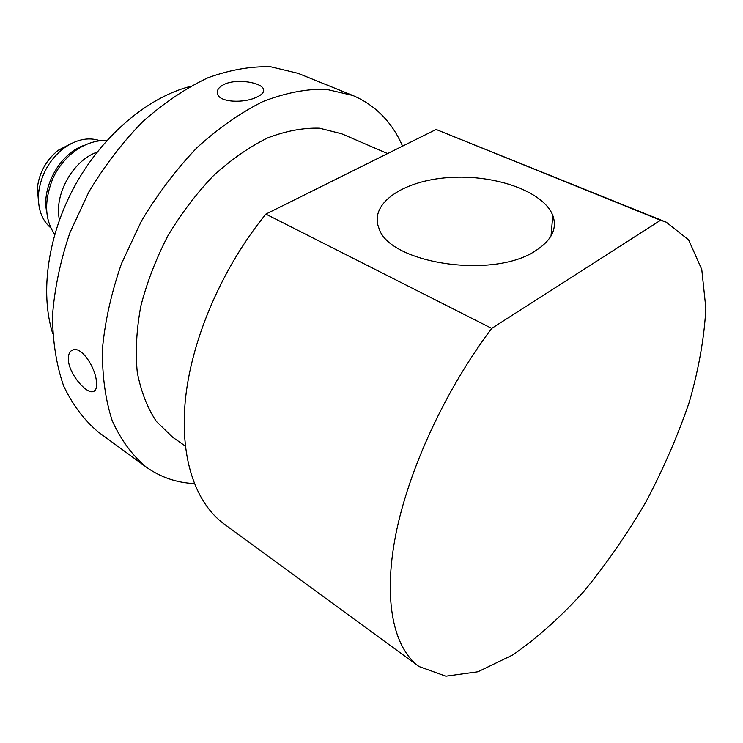 <?xml version="1.0" encoding="UTF-8"?>
<svg xmlns="http://www.w3.org/2000/svg" width="743" height="743" viewBox="0 0 743 743"><rect width="100%" height="100%" fill="white"/><g stroke="black" fill="none" stroke-linecap="round" stroke-linejoin="round"><path stroke-width="1.11" d="M491.727 328.397L265.864 214.105C223.039 266.653 192.604 336.625 185.741 396.483C179.026 456.378 195.065 502.797 224.237 524.121L418.978 666.508L445.846 676.195L477.935 671.774L512.949 654.843C537.04 638.116 560.705 616.959 583.933 591.372C606.455 563.891 627.129 534.05 645.955 501.85C663.397 468.87 677.857 435.574 689.337 401.954C698.829 368.723 704.336 337.461 705.85 308.169L701.773 269.495L688.622 239.887L666.22 222.166L660.564 220.262L491.727 328.397C445.168 390.168 408.427 470.003 395.629 535.35C382.951 600.762 393.632 648.017 418.978 666.508M666.22 222.166L436.104 129.468L660.564 220.262M265.864 214.105L436.104 129.468M535.452 250.818C492.748 279.619 388.589 263.161 378.884 228.045C369.011 203.48 403.18 180.568 448.707 177.568C494.086 174.168 543.356 191.053 552.801 215.451C557.482 228.528 551.705 240.323 535.452 250.818M71.932 143.232L58.158 150.327C46.261 160.014 39.333 172.46 37.382 187.673L38.608 203.118M51.007 228.073C41.599 220.086 37.475 208.319 38.645 192.771C40.967 174.837 49.14 160.144 63.155 148.711C75.749 139.526 87.925 136.823 99.673 140.613M83.745 145.47C59.923 153.699 41.181 187.375 46.735 211.959M97.11 152.148C72.935 160.386 53.719 194.935 59.459 219.817M189.92 86.522C148.136 97.324 103.333 134.706 75.591 184.487C47.923 234.296 39.769 292.073 52.623 333.273M402.567 146.139C392.053 122.066 375.466 105.172 352.804 95.457L298.082 73.334L270.833 66.805C250.893 66.136 229.903 69.805 207.854 77.801C185.611 88.324 163.934 102.924 142.823 121.592C122.558 142.331 104.577 165.754 88.891 191.88L69.879 232.819C60.341 261.007 54.555 288.581 52.521 315.543C52.679 341.501 56.366 364.934 63.592 385.831C72.61 404.851 84.228 420.287 98.438 432.147L146.083 466.985C160.377 477.21 176.444 482.736 194.285 483.572M352.804 95.457L325.861 89.206C306.032 88.863 285.024 92.986 262.846 101.577C240.407 112.787 218.423 128.186 196.895 147.773C176.165 169.478 157.665 193.923 141.402 221.098L121.508 263.57C111.376 292.733 105.023 321.162 102.45 348.857C102.097 375.466 105.339 399.363 112.156 420.566C120.812 439.791 132.124 455.264 146.083 466.985M96.376 380.927C97.166 387.595 95.903 391.208 92.606 391.756C85.742 392.963 70.297 375.289 68.542 361.6C67.789 354.68 69.508 350.696 73.696 349.674C82.194 347.436 94.983 367.107 96.376 380.927M256.159 97.407C243.658 103.268 220.086 102.553 217.615 94.259C216.343 90.265 218.823 86.838 225.055 83.987C237.639 78.507 260.858 82.538 263.366 88.863C264.592 91.863 262.186 94.714 256.159 97.407M387.605 153.578L341.696 133.786L319.518 128.195C303.172 127.703 285.86 130.954 267.591 137.929C249.119 147.086 231.054 159.689 213.38 175.738C196.375 193.533 181.199 213.566 167.881 235.837C155.984 258.898 146.956 282.349 140.808 306.181C136.48 329.66 135.291 351.662 137.251 372.178C140.947 391.385 147.318 407.796 156.355 421.43L172.794 437.339L185.295 446.041M551.009 236.033L552.801 215.451M37.382 187.673L38.645 192.771M58.158 150.327L63.155 148.711M54.703 234.416C44.636 219.547 44.004 200.944 52.799 178.599C62.514 157.358 83.105 139.851 107.011 140.408M263.366 88.881L263.486 91.64M92.624 391.756L95.104 390.409"/></g></svg>
